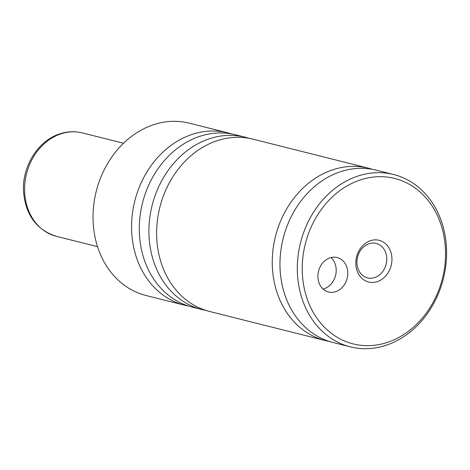 <?xml version="1.0" encoding="UTF-8"?>
<svg xmlns="http://www.w3.org/2000/svg" width="470" height="470" viewBox="0 0 470 470"><rect width="100%" height="100%" fill="white"/><g stroke="black" fill="none" stroke-linecap="round" stroke-linejoin="round"><path stroke-width="0.7" d="M249.041 138.303A88.842 73.655 104.1 0 0 245.217 137.211L235.582 134.79A88.842 73.655 104.1 0 0 199.768 136.359A88.842 73.655 104.1 0 0 139.379 224.219A88.842 73.655 104.1 0 0 192.265 307.116L201.9 309.536A88.842 73.655 104.1 0 0 205.784 310.376M372.387 169.312A88.842 73.655 104.1 0 0 368.562 168.213L252.925 139.149A88.842 73.655 104.1 0 0 217.111 140.718A88.842 73.655 104.1 0 0 156.721 228.579A88.842 73.655 104.1 0 0 209.608 311.475L325.246 340.538A88.842 73.655 104.1 0 0 329.129 341.385M393.613 174.511L376.27 170.152A88.842 73.655 104.1 0 0 340.456 171.726A88.842 73.655 104.1 0 0 280.067 259.587A88.842 73.655 104.1 0 0 332.954 342.477L350.297 346.837A88.842 73.655 -75.9 0 1 297.416 263.946A88.842 73.655 -75.9 0 1 357.799 176.086A88.842 73.655 -75.9 0 1 393.613 174.511A88.842 73.655 -75.9 0 1 446.5 257.407A88.842 73.655 -75.9 0 1 386.111 345.268A88.842 73.655 -75.9 0 1 350.297 346.837M335.674 291.688A17.766 14.729 104.1 0 0 347.753 274.116A17.766 14.729 104.1 0 0 337.172 257.536A17.766 14.729 104.1 0 0 330.011 257.854A17.766 14.729 104.1 0 0 317.931 275.426A17.766 14.729 104.1 0 0 328.512 291.999A17.766 14.729 104.1 0 0 335.674 291.688M323.102 289.074A17.766 14.729 104.1 0 0 324.112 288.78A17.766 14.729 104.1 0 0 335.703 274.862A17.766 14.729 104.1 0 0 331.021 257.56M377.31 281.63A21.503 17.825 104.1 0 0 391.622 255.28A21.503 17.825 104.1 0 0 370.46 240.687A21.503 17.825 104.1 0 0 356.148 267.042A21.503 17.825 104.1 0 0 377.31 281.63M374.69 277.57A17.766 14.729 104.1 0 0 386.769 259.998A17.766 14.729 104.1 0 0 376.194 243.419A17.766 14.729 104.1 0 0 369.026 243.736A17.766 14.729 104.1 0 0 356.953 261.308A17.766 14.729 104.1 0 0 367.528 277.887A17.766 14.729 104.1 0 0 374.69 277.57M231.692 133.944A88.842 73.655 104.1 0 0 227.874 132.851L189.328 123.163A88.842 73.655 104.1 0 0 153.514 124.732A88.842 73.655 104.1 0 0 93.125 212.593A88.842 73.655 104.1 0 0 146.011 295.489L184.551 305.177A88.842 73.655 104.1 0 0 188.441 306.017M360.296 179.951A85.287 70.706 104.1 0 0 303.526 284.491A85.287 70.706 104.1 0 0 387.474 342.372A85.287 70.706 104.1 0 0 444.244 237.832A85.287 70.706 104.1 0 0 360.296 179.951M227.874 132.851A88.842 73.655 104.1 0 0 192.054 134.42A88.842 73.655 104.1 0 0 131.671 222.281A88.842 73.655 104.1 0 0 184.551 305.177M245.217 137.211A88.842 73.655 104.1 0 0 209.403 138.779A88.842 73.655 104.1 0 0 149.013 226.64A88.842 73.655 104.1 0 0 201.9 309.536M368.562 168.213A88.842 73.655 104.1 0 0 332.748 169.787A88.842 73.655 104.1 0 0 272.359 257.648A88.842 73.655 104.1 0 0 325.246 340.538M60.883 133.862A53.304 44.192 104.1 0 0 24.652 186.578A53.304 44.192 104.1 0 0 56.382 236.316C36.495 229.883 25.544 214.943 23.524 191.501C21.961 166.597 37.982 140.665 59.778 133.88C67.345 131.4 74.877 131.077 82.373 132.916A53.304 44.192 104.1 0 0 60.883 133.862M56.382 236.316L97.525 246.656M82.373 132.916L123.516 143.262"/></g></svg>
